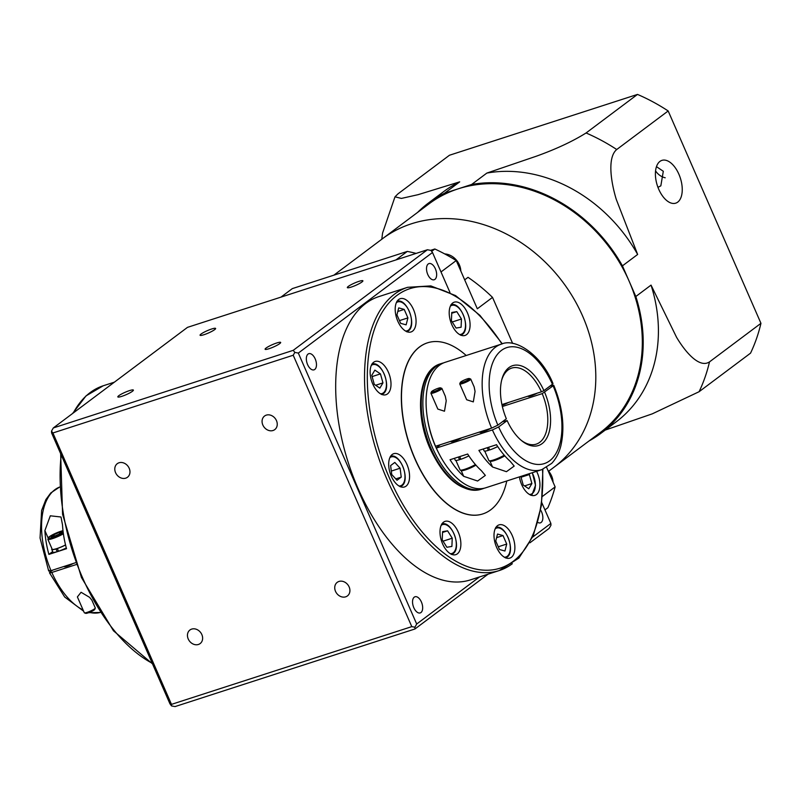 <?xml version="1.0" encoding="UTF-8"?>
<svg xmlns="http://www.w3.org/2000/svg" width="801" height="801" viewBox="0 0 801 801"><rect width="100%" height="100%" fill="white"/><g stroke="black" fill="none" stroke-linecap="round" stroke-linejoin="round"><path stroke-width="1.2" d="M95.279 608.119L94.758 609.401A4.996 0.761 156.4 0 1 94.198 609.972A4.996 0.761 156.4 0 1 89.532 612.365A4.996 0.761 156.4 0 1 85.717 613.346L84.425 612.855A5.997 0.921 -23.6 0 0 89.011 611.684A5.997 0.921 -23.6 0 0 94.608 608.8A5.997 0.921 -23.6 0 0 95.279 608.119A5.997 0.921 -23.6 0 0 95.289 607.959L91.885 600.169L89.592 597.346L81.081 592.269L77.387 596.925L84.305 612.755A5.997 0.921 -23.6 0 0 84.425 612.855M64.07 566.437L64.15 566.617A5.997 0.921 -23.6 0 0 67.474 566.057A5.997 0.921 -23.6 0 0 73.161 563.493M63.389 533.746A9.992 1.532 156.4 0 1 53.707 538.222A9.992 1.532 156.4 0 1 47.84 539.273L52.185 549.226A9.992 1.532 -23.6 0 0 56.25 548.765A9.992 1.532 -23.6 0 0 57.512 548.365A9.992 1.532 -23.6 0 0 65.532 544.92M65.552 545A10.493 1.602 -23.6 0 1 57.322 548.515L58.503 551.228A10.493 1.602 -23.6 0 0 66.313 547.934M508.275 402.533A5.997 0.921 156.4 0 1 502.077 405.266M537.111 393.201A5.997 0.921 156.4 0 1 531.433 395.764A5.997 0.921 156.4 0 1 528.119 396.325L528.039 396.145M432.009 391.238A4.996 0.761 -23.6 0 0 431.449 391.809A4.996 0.761 -23.6 0 0 434.663 391.309A4.996 0.761 -23.6 0 0 440.019 388.645A4.996 0.761 -23.6 0 0 440.49 387.854A4.996 0.761 -23.6 0 0 436.675 388.835A4.996 0.761 -23.6 0 0 432.009 391.238M440.49 387.854L441.782 388.345A5.997 0.921 156.4 0 1 441.902 388.445A5.997 0.921 156.4 0 1 441.221 389.296A5.997 0.921 156.4 0 1 435.203 392.33A5.997 0.921 156.4 0 1 430.918 393.241A5.997 0.921 156.4 0 1 430.928 393.091L431.449 391.809M441.902 388.445L445.306 396.235L446.227 400.75L444.485 411.223L437.837 409.081L430.918 393.241M460.815 459.193A9.992 1.532 156.4 0 1 459.784 459.524L460.685 458.903M458.362 457.041L459.534 459.704A10.493 1.602 156.4 0 1 455.258 460.185L454.437 458.312M460.855 381.907A4.996 0.761 -23.6 0 0 460.285 382.477A4.996 0.761 -23.6 0 0 463.509 381.977A4.996 0.761 -23.6 0 0 468.865 379.314A4.996 0.761 -23.6 0 0 469.336 378.533A4.996 0.761 -23.6 0 0 465.511 379.514A4.996 0.761 -23.6 0 0 460.855 381.907M469.336 378.533L470.618 379.013A5.997 0.921 156.4 0 1 470.748 379.113A5.997 0.921 156.4 0 1 470.057 379.964A5.997 0.921 156.4 0 1 464.049 383.008A5.997 0.921 156.4 0 1 459.764 383.919A5.997 0.921 156.4 0 1 459.774 383.759L460.285 382.477M470.748 379.113L474.152 386.903L475.063 391.419L473.321 401.892L466.683 399.749L459.764 383.919M489.651 449.872A9.992 1.532 156.4 0 1 488.62 450.202L489.521 449.571M487.208 447.709L488.37 450.372A10.493 1.602 156.4 0 1 484.094 450.853L483.283 448.981M497.862 425.151L491.614 428.124A65.932 35.484 -107.9 0 1 501.236 344.17C515.133 337.611 541.316 354.553 552.99 383.549L552.42 384.25A60.936 32.801 72.1 0 0 501.426 350.417A60.936 32.801 72.1 0 0 497.862 425.151L506.352 418.783A41.962 22.578 -107.9 0 1 501.877 379.324A41.962 22.578 -107.9 0 1 508.935 367.609A41.962 22.578 -107.9 0 1 543.919 390.628L541.416 391.809A39.96 21.507 72.1 0 0 511.629 368.11A39.96 21.507 72.1 0 0 508.124 369.942A39.96 21.507 72.1 0 0 501.646 380.235M541.416 391.809L501.927 404.585M443.574 362.903A65.932 35.484 72.1 0 0 441.952 363.344A65.932 35.484 72.1 0 0 432.73 448.21A65.932 35.484 72.1 0 0 482.542 488.81A65.932 35.484 72.1 0 0 484.124 488.22M427.424 418.382A59.935 32.26 72.1 0 0 435.414 446.197A59.935 32.26 72.1 0 0 438.527 452.715M437.857 445.516A59.935 32.26 -107.9 0 0 438.217 446.317L436.325 448.069L492.405 429.937L498.643 426.963L507.143 420.585L502.407 421.747M125.737 478.157A8.491 7.039 53.1 0 1 116.095 473.701A8.491 7.039 53.1 0 1 117.286 463.669A8.491 7.039 53.1 0 1 119.019 462.778A8.491 7.039 53.1 0 1 128.661 467.223A8.491 7.039 53.1 0 1 127.469 477.256A8.491 7.039 53.1 0 1 125.737 478.157M273.021 430.507A8.491 7.039 53.1 0 1 263.379 426.062A8.491 7.039 53.1 0 1 264.56 416.029A8.491 7.039 53.1 0 1 266.292 415.128A8.491 7.039 53.1 0 1 275.934 419.574A8.491 7.039 53.1 0 1 274.753 429.616A8.491 7.039 53.1 0 1 273.021 430.507M345.682 596.825A8.491 7.039 53.1 0 1 336.04 592.38A8.491 7.039 53.1 0 1 337.231 582.347A8.491 7.039 53.1 0 1 338.963 581.446A8.491 7.039 53.1 0 1 348.605 585.901A8.491 7.039 53.1 0 1 347.414 595.934A8.491 7.039 53.1 0 1 345.682 596.825M198.408 644.475A8.491 7.039 53.1 0 1 188.766 640.029A8.491 7.039 53.1 0 1 189.947 629.986A8.491 7.039 53.1 0 1 191.689 629.095A8.491 7.039 53.1 0 1 201.321 633.541A8.491 7.039 53.1 0 1 200.14 643.573A8.491 7.039 53.1 0 1 198.408 644.475M276.685 342.998A8.491 1.302 -23.6 0 0 268.715 346.422A8.491 1.302 -23.6 0 0 265.101 349.246A8.491 1.302 -23.6 0 0 269.086 348.695A8.491 1.302 -23.6 0 0 277.056 345.271A8.491 1.302 -23.6 0 0 280.67 342.448A8.491 1.302 -23.6 0 0 276.685 342.998M358.918 281.361A8.491 1.302 -23.6 0 0 350.948 284.786A8.491 1.302 -23.6 0 0 347.334 287.609A8.491 1.302 -23.6 0 0 351.319 287.058A8.491 1.302 -23.6 0 0 359.289 283.634A8.491 1.302 -23.6 0 0 362.893 280.811A8.491 1.302 -23.6 0 0 358.918 281.361M211.644 329.001A8.491 1.302 -23.6 0 0 203.674 332.425A8.491 1.302 -23.6 0 0 200.06 335.249A8.491 1.302 -23.6 0 0 204.035 334.698A8.491 1.302 -23.6 0 0 212.015 331.274A8.491 1.302 -23.6 0 0 215.619 328.45A8.491 1.302 -23.6 0 0 211.644 329.001M129.412 390.638A8.491 1.302 -23.6 0 0 121.442 394.072A8.491 1.302 -23.6 0 0 117.827 396.895A8.491 1.302 -23.6 0 0 121.812 396.345A8.491 1.302 -23.6 0 0 129.782 392.921A8.491 1.302 -23.6 0 0 133.387 390.097A8.491 1.302 -23.6 0 0 129.412 390.638M365.707 303.469A148.846 80.12 72.1 0 0 352.861 475.724A148.846 80.12 72.1 0 0 470.407 579.884L499.253 570.552A148.846 80.12 -107.9 0 1 386.793 478.888A148.846 80.12 -107.9 0 1 394.543 294.137A148.846 80.12 -107.9 0 1 407.619 287.309L378.783 296.63A148.846 80.12 72.1 0 0 365.707 303.469M420.966 612.535A8.491 4.566 72.1 0 0 421.696 602.712A8.491 4.566 72.1 0 0 414.988 596.765A8.491 4.566 72.1 0 0 414.247 597.156A8.491 4.566 72.1 0 0 413.516 606.988A8.491 4.566 72.1 0 0 420.215 612.925A8.491 4.566 72.1 0 0 420.966 612.535M314.763 369.451A8.491 4.566 72.1 0 0 315.494 359.629A8.491 4.566 72.1 0 0 308.796 353.682A8.491 4.566 72.1 0 0 308.045 354.072A8.491 4.566 72.1 0 0 307.314 363.904A8.491 4.566 72.1 0 0 314.022 369.842A8.491 4.566 72.1 0 0 314.763 369.451M434.943 279.359A8.491 4.566 72.1 0 0 435.674 269.536A8.491 4.566 72.1 0 0 428.976 263.589A8.491 4.566 72.1 0 0 428.225 263.98A8.491 4.566 72.1 0 0 427.494 273.812A8.491 4.566 72.1 0 0 434.202 279.749A8.491 4.566 72.1 0 0 434.943 279.359M537.892 522.462A8.491 4.566 72.1 0 0 540.405 522.833A8.491 4.566 72.1 0 0 541.146 522.442A8.491 4.566 72.1 0 0 540.675 510.147M457.351 553.841A17.482 9.412 72.1 0 0 458.863 533.606A17.482 9.412 72.1 0 0 445.056 521.371A17.482 9.412 72.1 0 0 443.524 522.172A17.482 9.412 72.1 0 0 442.012 542.407A17.482 9.412 72.1 0 0 455.819 554.642A17.482 9.412 72.1 0 0 457.351 553.841M511.358 557.326A17.482 9.412 72.1 0 0 512.87 537.091A17.482 9.412 72.1 0 0 499.063 524.865A17.482 9.412 72.1 0 0 497.521 525.666A17.482 9.412 72.1 0 0 496.019 545.892A17.482 9.412 72.1 0 0 509.826 558.127A17.482 9.412 72.1 0 0 511.358 557.326M519.408 476.885A17.482 9.412 72.1 0 0 534.888 495.368A17.482 9.412 72.1 0 0 536.42 494.567A17.482 9.412 72.1 0 0 536.6 471.318M466.552 334.648A17.482 9.412 72.1 0 0 468.064 314.413A17.482 9.412 72.1 0 0 454.257 302.177A17.482 9.412 72.1 0 0 452.715 302.978A17.482 9.412 72.1 0 0 451.213 323.214A17.482 9.412 72.1 0 0 465.021 335.449A17.482 9.412 72.1 0 0 466.552 334.648M412.545 331.163A17.482 9.412 72.1 0 0 414.057 310.928A17.482 9.412 72.1 0 0 400.25 298.693A17.482 9.412 72.1 0 0 398.718 299.494A17.482 9.412 72.1 0 0 397.206 319.729A17.482 9.412 72.1 0 0 411.013 331.964A17.482 9.412 72.1 0 0 412.545 331.163M387.484 393.912A17.482 9.412 72.1 0 0 388.996 373.687A17.482 9.412 72.1 0 0 375.188 361.451A17.482 9.412 72.1 0 0 373.656 362.252A17.482 9.412 72.1 0 0 372.145 382.488A17.482 9.412 72.1 0 0 385.952 394.723A17.482 9.412 72.1 0 0 387.484 393.912M406.047 486.157A17.482 9.412 72.1 0 0 407.549 465.922A17.482 9.412 72.1 0 0 393.752 453.686A17.482 9.412 72.1 0 0 392.21 454.487A17.482 9.412 72.1 0 0 390.708 474.723A17.482 9.412 72.1 0 0 404.505 486.958A17.482 9.412 72.1 0 0 406.047 486.157M506.793 480.97A89.912 48.39 -107.9 0 1 490.773 509.776A89.912 48.39 -107.9 0 1 482.873 513.902A89.912 48.39 -107.9 0 1 411.864 450.993A89.912 48.39 -107.9 0 1 419.624 346.943A89.912 48.39 -107.9 0 1 427.524 342.818A89.912 48.39 -107.9 0 1 466.202 355.504M427.444 342.838A89.912 48.39 72.1 0 0 427.364 342.868A89.912 48.39 72.1 0 0 419.464 346.993A89.912 48.39 72.1 0 0 411.704 451.043A89.912 48.39 72.1 0 0 482.713 513.952A89.912 48.39 72.1 0 0 482.793 513.932M52.656 570.132L50.042 572.084C48.921 573.025 49.512 573.156 51.815 572.465L76.195 564.575M62.508 524.885L61.006 517.005L50.313 515.804L44.886 530.582A65.932 35.484 72.1 0 0 48.891 554.402L66.523 548.695A65.932 35.484 -107.9 0 1 62.508 524.885M75.514 562.733L51.024 570.652C48.721 571.343 48.13 571.213 49.251 570.272M491.614 428.124L435.544 446.267A65.932 35.484 72.1 0 1 445.156 362.312L501.236 344.17M490.572 428.465A6.989 1.071 156.4 0 1 483.834 431.549A6.989 1.071 156.4 0 1 479.789 432.26A6.989 1.071 156.4 0 1 479.899 431.909M461.726 437.787A6.989 1.071 156.4 0 1 454.988 440.88A6.989 1.071 156.4 0 1 450.953 441.591A6.989 1.071 156.4 0 1 451.063 441.241M521.03 440.17A39.96 21.507 72.1 0 0 536.229 444.144A39.96 21.507 72.1 0 0 542.207 393.621L553.781 385.361C562.702 407.158 565.055 427.323 560.85 445.867C559.008 453.066 555.954 458.903 551.689 463.389L541.816 469.636A65.932 35.484 -107.9 0 1 492.405 429.937M544.71 392.43A41.962 22.578 -107.9 0 1 547.393 436.835A41.962 22.578 -107.9 0 1 521.751 440.77A41.962 22.578 -107.9 0 1 507.143 420.585M492.535 466.993L506.442 471.689L514.182 466.072L510.167 461.296A65.932 35.484 -107.9 0 1 496.52 444.705L478.898 450.402A65.932 35.484 72.1 0 0 492.535 466.993L490.092 461.396M463.699 476.325L477.606 481.021L485.346 475.404L481.321 470.618A65.932 35.484 -107.9 0 1 467.674 454.027L450.052 459.734A65.932 35.484 72.1 0 0 463.699 476.325L461.256 470.728M498.643 426.963A60.936 32.801 72.1 0 0 549.646 460.795A60.936 32.801 72.1 0 0 553.211 386.062C554.332 385.121 553.741 384.991 551.438 385.681L549.806 386.212M436.325 448.069A65.932 35.484 72.1 0 0 485.746 487.779L541.816 469.636M391.729 474.502L390.618 465.581L394.813 462.437L400.12 468.215L401.231 477.136L397.036 480.28L391.729 474.502M391.299 471.068L400.12 468.215M395.774 478.898L401.231 477.136M371.774 375.349L374.868 370.112L380.455 373.887L382.948 382.898L379.854 388.125L374.277 384.35L371.774 375.349M372.125 376.59L380.455 373.887M375.629 385.271L382.948 382.898M397.807 311.469L404.205 309.406L407.909 317.887L406.137 324.846L400.65 323.334L396.946 314.843L398.718 307.884L404.205 309.406M399.469 320.62L407.909 317.887M452.245 321.982L461.446 319.008L461.096 327.229L456.089 328.07L451.424 320.69L451.764 312.47L456.78 311.629L461.446 319.008M456.78 311.629L451.734 313.261M521.061 477.236L529.391 474.542L531.884 483.554L528.79 488.78L523.213 485.005L520.83 476.425M531.884 483.554L524.565 485.917M528.5 473.942L529.391 474.542M504.94 551.018L499.454 549.496L495.749 541.015L497.531 534.047L503.018 535.569L506.723 544.049L504.94 551.018M496.61 537.641L503.018 535.569M498.272 546.783L506.723 544.049M446.888 547.263L442.222 539.884L442.573 531.664L447.579 530.823L452.245 538.202L451.894 546.422L446.888 547.263M442.532 532.455L447.579 530.823M443.043 541.176L452.245 538.202M479.479 576.95L416.69 624.019L298.322 353.081L432.5 252.495L430.908 250.403L427.414 249.752L293.226 350.337L53.317 427.944L187.494 327.359L427.414 249.752M432.5 252.495L449.972 292.475M541.806 502.678L550.868 523.433L532.705 537.05M529.882 542.828L549.146 528.39L550.968 525.216L550.868 523.433M53.317 427.944L51.494 431.118L51.584 432.9L169.962 703.839L171.554 705.931L175.049 706.582L414.958 628.975L488.069 574.167M414.958 628.975L414.898 627.213L416.69 624.019M298.322 353.081L294.838 352.4L293.226 350.337M171.554 705.931L171.474 704.369L411.794 626.632L414.898 627.213M411.794 626.632L293.226 355.233L294.838 352.4M293.226 355.233L52.906 432.971L51.494 431.118M52.906 432.971L171.474 704.369M552.42 384.25L543.919 390.628M502.357 406.518L542.207 393.621M438.217 446.317L440.37 444.695M488.52 447.288L489.691 449.952A10.493 1.602 156.4 0 0 497.711 446.547M459.684 456.62L460.845 459.273A10.493 1.602 156.4 0 0 468.875 455.869M50.042 572.084L49.472 572.785L64.691 597.015L83.614 611.183M58.343 550.858L57.181 551.659L56 548.945A10.493 1.602 -23.6 0 1 51.725 549.426A10.493 1.602 -23.6 0 1 51.985 548.775M51.725 549.426L52.916 552.139A10.493 1.602 -23.6 0 0 57.181 551.659M52.666 551.569L48.891 554.402M53.977 536.33L59.354 534.037L61.977 532.064L59.224 532.405L53.837 534.698L51.214 536.67L53.977 536.33M54.458 536.129L53.837 534.698M59.795 533.706L59.224 532.405M656.47 166.648L663.308 171.284L660.835 185.842L657.961 187.344M677.716 202.122A22.478 12.095 72.1 0 0 679.659 176.11A22.478 12.095 72.1 0 0 661.906 160.38A22.478 12.095 72.1 0 0 659.934 161.412A22.478 12.095 72.1 0 0 657.991 187.424A22.478 12.095 72.1 0 0 675.744 203.154A22.478 12.095 72.1 0 0 677.716 202.122M665.21 177.772A13.987 11.594 53.1 0 1 655.558 170.873M548.655 471.228L553.751 467.414A142.858 118.398 -126.9 0 0 582.617 316.055A142.858 118.398 -126.9 0 1 553.751 467.414L600.259 432.54A142.858 118.398 -126.9 0 0 629.135 281.181A142.858 118.398 -126.9 0 0 458.062 188.876A142.858 118.398 -126.9 0 0 428.895 203.935L333.857 275.174M582.617 316.055A142.858 118.398 -126.9 0 0 382.377 238.798A142.858 118.398 -126.9 0 1 582.617 316.055M444.485 193.261L459.694 181.857L418.092 194.673L401.411 198.418L394.993 196.826L398.027 193.812L449.461 155.244L637.506 94.418L586.072 132.976A184.811 153.171 53.1 0 1 616.73 149.517C607.328 157.296 610.762 181.316 616.279 199.409L637.646 254.458A143.86 119.229 -126.9 0 0 486.838 173.086L471.629 184.48L444.485 193.261A143.86 119.229 -126.9 0 0 428.295 203.134A143.86 119.229 -126.9 0 0 417.671 212.345M760.95 323.324L709.506 361.882A184.811 153.171 53.1 0 1 699.103 391.709L750.547 353.151A184.811 153.171 -126.9 0 0 760.95 323.324L668.174 110.959A184.811 153.171 -126.9 0 0 637.506 94.418M589.035 440.961A143.86 119.229 -126.9 0 0 600.86 433.341L616.069 421.947A143.86 119.229 -126.9 0 0 651.033 285.106L635.824 296.51L622.437 265.852A143.86 119.229 -126.9 0 0 471.629 184.48M600.86 433.341A143.86 119.229 -126.9 0 0 635.824 296.51M668.174 110.959L616.73 149.517M622.437 265.852L637.646 254.458M459.694 181.857A143.86 119.229 -126.9 0 0 443.504 191.729L428.295 203.134M381.797 239.229L382.568 233.081L394.993 196.826M651.033 285.106L676.565 337.301C685.686 352.64 699.593 368.51 709.506 361.882M486.838 173.086L536.47 156.155C556.214 149.056 572.745 141.326 586.072 132.976M699.103 391.709L652.274 413.847L605.216 430.087M553.04 482.102A15.98 13.247 -126.9 0 0 551.579 475.904A15.98 13.247 -126.9 0 0 547.934 470.417M460.815 271.008A15.98 13.247 -126.9 0 0 459.353 264.811A15.98 13.247 -126.9 0 0 444.725 253.917M546.632 467.434L555.133 486.898A189.807 157.316 -126.9 0 1 547.864 507.724L544.96 509.907M441.001 271.96L456.24 260.545L477.316 308.785L492.525 297.391A159.84 132.475 -126.9 0 0 468.034 277.326L464.67 279.849M456.24 260.545A189.807 157.316 -126.9 0 0 434.833 248.991L430.628 250.343M431.649 251.374L434.833 248.991M542.477 496.38L555.133 486.898M416.109 253.406A159.84 132.475 -126.9 0 0 407.308 251.414L292.325 288.61L280.961 297.131M492.525 297.391L512.63 343.409M395.944 259.925L407.308 251.414M62.999 530.703A8.991 1.372 -23.6 0 0 49.392 536.7A8.991 1.372 -23.6 0 0 52.105 537.531A8.991 1.372 -23.6 0 0 63.209 532.455M475.914 465.131A8.991 1.372 156.4 0 1 466.272 469.626A8.991 1.372 156.4 0 1 461.426 470.117M475.934 465.141L463.919 470.367L461.306 470.728L460.064 469.937A9.992 1.532 -23.6 0 0 465.802 468.935A9.992 1.532 -23.6 0 0 475.404 464.54M484.755 451.103L488.9 460.605L490.152 461.406L496.109 459.954L504.77 455.819A8.991 1.372 156.4 0 1 495.118 460.295A8.991 1.372 156.4 0 1 490.262 460.795M488.9 460.605A9.992 1.532 -23.6 0 0 494.638 459.604A9.992 1.532 -23.6 0 0 504.24 455.208M431.128 448.73A65.932 35.484 72.1 0 0 480.94 489.331C461.536 492.685 444.625 479.198 430.187 448.86C414.187 413.666 418.382 370.022 440.35 363.864A65.932 35.484 72.1 0 0 431.128 448.73M61.216 454.948A148.846 80.12 72.1 0 0 82.383 577.361A148.846 80.12 72.1 0 0 152.24 663.278M72.581 413.506L86.007 395.894L103.209 385.782A148.846 80.12 72.1 0 0 90.133 392.61A148.846 80.12 72.1 0 0 73.291 412.966M512.33 563.724A148.846 80.12 -107.9 0 1 499.253 570.552L518.878 558.097L533.266 535.769L541.436 505.401L542.888 469.256M542.527 469.396A146.853 79.039 -107.9 0 1 489.181 570.172A146.853 79.039 -107.9 0 1 389.286 477.696A146.853 79.039 -107.9 0 1 388.245 303.709A146.853 79.039 -107.9 0 1 501.947 343.949M452.915 553.731A15.98 8.601 -107.9 0 1 451.724 554.382M506.923 557.216A15.98 8.601 -107.9 0 1 505.731 557.876M531.984 494.457A15.98 8.601 -107.9 0 1 530.793 495.118M462.117 334.538A15.98 8.601 -107.9 0 1 460.925 335.188M408.11 331.043A15.98 8.601 -107.9 0 1 406.918 331.704M383.048 393.802A15.98 8.601 -107.9 0 1 381.857 394.462M401.611 486.037A15.98 8.601 -107.9 0 1 400.41 486.698M441.171 525.336A15.189 8.17 -107.9 0 1 441.231 525.296A15.189 8.17 -107.9 0 1 454.037 533.947A15.189 8.17 -107.9 0 1 453.246 552.8A15.189 8.17 -107.9 0 1 450.352 553.711M495.178 528.82A15.189 8.17 -107.9 0 1 495.228 528.78A15.189 8.17 -107.9 0 1 508.034 537.431A15.189 8.17 -107.9 0 1 507.243 556.284A15.189 8.17 -107.9 0 1 504.36 557.196M532.164 472.76A15.189 8.17 -107.9 0 1 532.305 493.526A15.189 8.17 -107.9 0 1 529.421 494.437M450.372 306.142A15.189 8.17 -107.9 0 1 450.422 306.102A15.189 8.17 -107.9 0 1 463.228 314.753A15.189 8.17 -107.9 0 1 462.437 333.606A15.189 8.17 -107.9 0 1 459.554 334.518M396.365 302.658A15.189 8.17 -107.9 0 1 396.425 302.618A15.189 8.17 -107.9 0 1 409.231 311.269A15.189 8.17 -107.9 0 1 408.44 330.112A15.189 8.17 -107.9 0 1 405.546 331.023M371.304 365.406A15.189 8.17 -107.9 0 1 371.354 365.366A15.189 8.17 -107.9 0 1 384.16 374.027A15.189 8.17 -107.9 0 1 383.369 392.87A15.189 8.17 -107.9 0 1 380.485 393.782M389.867 457.651A15.189 8.17 -107.9 0 1 389.917 457.611A15.189 8.17 -107.9 0 1 402.723 466.262A15.189 8.17 -107.9 0 1 401.932 485.106A15.189 8.17 -107.9 0 1 399.048 486.017M51.815 572.465A65.932 35.484 72.1 0 0 83.104 610.002M89.472 612.395A65.932 35.484 72.1 0 0 100.135 612.485L88.641 612.705M48.681 570.973L40.05 538.042L41.612 510.467L45.867 499.604L50.773 492.945L59.564 487.078A65.932 35.484 72.1 0 0 51.024 570.652M48.07 537.861L44.886 530.582M62.999 530.673L49.181 536.8L47.84 539.273M451.784 441.011L452.084 441.701M455.909 460.435L460.064 469.937M480.63 431.679L480.93 432.37M480.94 489.331L482.542 488.81M152.49 663.859L113.462 630.788L81.442 577.491L62.578 514.272L60.656 453.656M451.514 554.462L453.076 553.641C462.087 547.884 451.594 520.019 441.671 524.044M505.521 557.947L507.083 557.126C516.084 551.378 505.601 523.514 495.679 527.529M530.582 495.188L532.144 494.377L535.529 485.296L532.295 472.72M460.715 335.269L462.277 334.448C471.278 328.69 460.795 300.826 450.873 304.851M406.708 331.784L408.27 330.963C417.281 325.206 406.788 297.341 396.865 301.366M381.646 394.533L383.208 393.722C392.22 387.964 381.727 360.1 371.804 364.125M400.2 486.778L401.772 485.957C410.773 480.2 400.28 452.335 390.367 456.36M502.327 343.849L479.969 315.404L455.559 295.579L430.828 285.907L407.619 287.309M103.209 385.782L114.393 382.167M440.35 363.864L441.952 363.344"/></g></svg>
